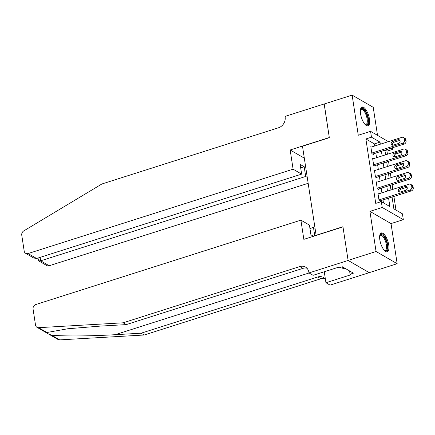 <?xml version="1.0" encoding="UTF-8"?>
<svg xmlns="http://www.w3.org/2000/svg" width="435" height="435" viewBox="0 0 435 435"><rect width="100%" height="100%" fill="white"/><g stroke="black" fill="none" stroke-linecap="round" stroke-linejoin="round"><path stroke-width="0.65" d="M388.727 244.948A9.891 3.746 72.3 0 0 381.277 232.953A9.891 3.746 72.3 0 0 379.831 239.805A9.891 3.746 72.3 0 0 387.28 251.8A9.891 3.746 72.3 0 0 388.727 244.948M369.456 119.021A9.891 3.746 72.3 0 0 362.012 107.026A9.891 3.746 72.3 0 0 360.561 113.878A9.891 3.746 72.3 0 0 368.01 125.873A9.891 3.746 72.3 0 0 369.456 119.021M392.06 197.033L393.871 208.865L402.424 213.813L403.321 219.67L382.224 207.468L381.326 201.612L389.88 206.554L388.591 198.137M348.114 260.462L342.981 226.901L303.842 239.359L300.9 220.148L35.887 304.505A3.806 3.252 -60 0 0 33.071 309.089L35.518 325.081A3.806 3.252 -60 0 0 36.964 327.305A3.806 3.252 -60 0 0 38.59 327.68L123.121 322.808L299.797 266.568A8.874 7.585 120 0 1 305.495 267.085A8.874 7.585 120 0 1 308.877 272.272L308.975 272.919L348.114 260.462L369.212 272.663L397.16 263.702L391.021 223.585L403.321 219.67M377.515 135.339L373.23 107.32L352.132 95.118L358.271 135.242L370.571 131.326L388.406 141.641M392.326 147.813L392.566 149.384L390.728 148.319M387.444 154.229L386.976 151.162L392.566 149.384M395.991 210.089L393.903 196.446M392.821 189.372L392.109 184.734M391.027 177.659L390.32 173.021M389.238 165.942L388.526 161.303M369.206 272.604L348.103 260.402L376.063 251.501L397.16 263.702M348.103 260.402L342.954 226.722L316.114 235.264L302.494 146.236L329.328 137.694L324.173 104.019L352.132 95.118M378.673 193.874L377.988 193.483L379.064 200.508L380.489 201.334L380.397 200.747M376.879 182.162L376.193 181.765L377.27 188.795L378.695 189.617L378.608 189.035M375.084 170.449L374.399 170.052L375.476 177.078L376.9 177.904L376.813 177.317M373.295 158.731L372.61 158.34L373.687 165.365L375.111 166.192L375.019 165.605M386.976 151.162L385.133 150.102M374.747 145.986L374.426 143.909L365.873 138.961L375.737 203.39L381.326 201.612M383.447 202.835L383.001 199.921M381.919 192.841L381.207 188.203M380.125 181.129L379.412 176.49M378.33 169.416L377.623 164.778M376.541 157.698L375.829 153.06M371.501 147.019L370.816 146.622L371.892 153.653L373.317 154.474L373.23 153.892M391.021 223.585L369.924 211.383L376.063 251.501M369.924 211.383L382.224 207.468M365.873 138.961L371.468 137.183L370.571 131.326M384.888 150.178L385.6 154.816M386.682 161.891L387.395 166.529M388.477 173.608L389.184 178.247M390.266 185.321L390.978 189.959M380.337 144.208L380.021 142.131L371.468 137.183M387.509 191.063L386.797 186.425M385.714 179.35L385.008 174.712M383.926 167.633L383.213 162.994M382.131 155.92L381.419 151.282M374.426 143.909L380.021 142.131M370.908 147.209L401.88 137.351A2.534 2.164 -60 0 1 403.506 137.498A2.534 2.164 -60 0 1 404.474 138.982L404.653 140.152A2.534 2.164 -60 0 1 402.777 143.207L371.8 153.066M372.632 154.082L404.202 144.028L402.777 143.207M398.014 139.684A2.028 1.735 120 0 1 399.319 139.804A2.028 1.735 120 0 1 400.069 141.718A2.028 1.735 120 0 1 398.59 143.436L393.224 145.143A2.028 1.735 120 0 1 391.919 145.024A2.028 1.735 120 0 1 391.168 143.11A2.028 1.735 120 0 1 392.647 141.391L398.014 139.684L399.444 140.51A2.028 1.735 120 0 1 399.912 140.429M392.756 145.225A2.028 1.735 120 0 1 394.072 142.218L399.444 140.51M403.506 137.498L404.936 138.319A2.534 2.164 120 0 1 405.898 139.804L406.078 140.978A2.534 2.164 120 0 1 404.202 144.028M360.436 109.81A8.559 3.241 -107.7 0 1 360.484 109.696A8.559 3.241 -107.7 0 1 366.846 114.709A8.559 3.241 -107.7 0 1 368.043 122.692A8.559 3.241 -107.7 0 1 365.221 124.579A8.559 3.241 -107.7 0 1 365.112 124.508M365.014 124.394A7.922 3.001 72.3 0 0 365.96 124.464A7.922 3.001 72.3 0 0 366.085 115.036A7.922 3.001 72.3 0 0 361.153 109.359A7.922 3.001 72.3 0 0 360.419 109.963M367.439 125.938A9.826 3.719 72.3 0 0 367.249 114.405A9.826 3.719 72.3 0 0 361.507 107.304M379.706 235.737A8.559 3.241 -107.7 0 1 379.755 235.623A8.559 3.241 -107.7 0 1 386.111 240.637A8.559 3.241 -107.7 0 1 387.313 248.619A8.559 3.241 -107.7 0 1 384.491 250.506A8.559 3.241 -107.7 0 1 384.382 250.435M384.284 250.321A7.922 3.001 72.3 0 0 385.231 250.391A7.922 3.001 72.3 0 0 385.35 240.963A7.922 3.001 72.3 0 0 380.424 235.286A7.922 3.001 72.3 0 0 379.69 235.89M386.704 251.865A9.826 3.719 72.3 0 0 386.519 240.332A9.826 3.719 72.3 0 0 380.777 233.231M341.856 266.976L343.052 268.765L344.841 268.194M293.103 169.188L28.09 253.551L36.616 258.482L301.629 174.12L293.103 169.188L290.167 149.977L329.3 137.52L324.233 103.998M36.616 258.482L33.707 257.993L25.649 253.328A3.806 3.252 -60 0 1 24.197 251.104L21.75 235.112A3.806 3.252 -60 0 1 23.778 230.893L101.877 183.994L278.558 127.754A8.874 7.585 -60 0 0 285.126 117.064L285.028 116.417L324.167 103.96M304.315 158.166L290.167 149.977M307.257 177.377L305.68 176.463L304.19 166.741L300.139 164.397L301.629 174.12M305.68 176.463L40.662 260.821L49.188 265.752A3.806 3.252 120 0 1 46.746 265.529L38.682 260.869L40.662 260.821L40.134 257.362M308.165 183.314L49.188 265.752M25.649 253.328A3.806 3.252 -60 0 0 28.09 253.551M304.19 166.741L300.672 167.861M37.948 258.053L38.682 260.869M123.121 322.808L126.242 324.613L100.322 326.103L67.713 328.768L46.931 332.503C46.425 333.047 47.899 333.895 51.346 335.053C60.411 336.38 90.556 336.212 115.177 334.694L141.098 333.205L317.773 276.964A8.874 7.585 120 0 1 323.471 277.481A8.874 7.585 120 0 1 325.396 279.172M314.771 235.879L313.477 227.418L309.954 228.538M313.477 227.418L315.054 228.331M141.098 333.205L144.219 335.01L320.894 278.77A8.874 7.585 120 0 1 324.907 278.601M306.931 268.205A8.874 7.585 120 0 0 302.918 268.373L126.242 324.613M51.346 335.053L59.687 339.882L144.219 335.01M308.975 272.919L313.113 275.311L338.158 267.335L339.072 267.862L342.427 266.796L353.432 273.158L350.077 274.229L350.991 274.757L325.94 282.728L330.073 285.121L369.212 272.663M300.9 220.148L309.426 225.074L310.916 234.797L313.488 236.287M324.26 271.761L325.94 282.728M59.687 339.882A3.806 3.252 120 0 1 58.067 339.507L36.964 327.305M349.571 270.929L350.077 274.229M372.697 158.922L403.675 149.064A2.534 2.164 -60 0 1 405.3 149.21A2.534 2.164 -60 0 1 406.268 150.695L406.448 151.864A2.534 2.164 -60 0 1 404.566 154.92L373.594 164.778M374.426 165.795L405.996 155.746L404.566 154.92M399.808 151.402A2.028 1.735 120 0 1 401.113 151.516A2.028 1.735 120 0 1 401.864 153.435A2.028 1.735 120 0 1 400.379 155.148L395.013 156.856A2.028 1.735 120 0 1 393.713 156.736A2.028 1.735 120 0 1 392.957 154.822A2.028 1.735 120 0 1 394.442 153.109L399.808 151.402L401.233 152.223A2.028 1.735 120 0 1 401.701 152.141M394.545 156.937A2.028 1.735 120 0 1 395.866 153.93L401.233 152.223M405.3 149.21L406.725 150.037A2.534 2.164 120 0 1 407.693 151.521L407.872 152.69A2.534 2.164 120 0 1 405.996 155.746M374.491 170.64L405.463 160.776A2.534 2.164 -60 0 1 407.095 160.923A2.534 2.164 -60 0 1 408.063 162.407L408.242 163.582A2.534 2.164 -60 0 1 406.361 166.632L375.389 176.496M376.215 177.507L407.785 167.459L406.361 166.632M401.603 163.114A2.028 1.735 120 0 1 402.902 163.234A2.028 1.735 120 0 1 403.658 165.148A2.028 1.735 120 0 1 402.174 166.861L396.807 168.568A2.028 1.735 120 0 1 395.507 168.454A2.028 1.735 120 0 1 394.752 166.534A2.028 1.735 120 0 1 396.236 164.821L401.603 163.114L403.027 163.935A2.028 1.735 120 0 1 403.495 163.854M396.339 168.655A2.028 1.735 120 0 1 397.661 165.648L403.027 163.935M407.095 160.923L408.519 161.749A2.534 2.164 120 0 1 409.487 163.234L409.667 164.403A2.534 2.164 120 0 1 407.785 167.459M376.286 182.352L407.258 172.494A2.534 2.164 -60 0 1 408.884 172.641A2.534 2.164 -60 0 1 409.852 174.125L410.031 175.294A2.534 2.164 -60 0 1 408.155 178.35L377.178 188.208M378.01 189.225L409.58 179.171L408.155 178.35M403.392 174.826A2.028 1.735 120 0 1 404.697 174.946A2.028 1.735 120 0 1 405.447 176.86A2.028 1.735 120 0 1 403.968 178.578L398.601 180.286A2.028 1.735 120 0 1 397.296 180.166A2.028 1.735 120 0 1 396.546 178.252A2.028 1.735 120 0 1 398.025 176.534L403.392 174.826L404.816 175.653A2.028 1.735 120 0 1 405.289 175.566M398.134 180.367A2.028 1.735 120 0 1 399.45 177.36L404.816 175.653M408.884 172.641L410.314 173.462A2.534 2.164 120 0 1 411.276 174.946L411.456 176.121A2.534 2.164 120 0 1 409.58 179.171M378.075 194.064L409.052 184.206A2.534 2.164 -60 0 1 410.678 184.353A2.534 2.164 -60 0 1 411.646 185.837L411.825 187.006A2.534 2.164 -60 0 1 409.944 190.062L378.972 199.921M379.804 200.937L411.374 190.889L409.944 190.062M405.186 186.539A2.028 1.735 120 0 1 406.491 186.658A2.028 1.735 120 0 1 407.242 188.578A2.028 1.735 120 0 1 405.757 190.291L400.39 191.998A2.028 1.735 120 0 1 399.091 191.878A2.028 1.735 120 0 1 398.335 189.964A2.028 1.735 120 0 1 399.819 188.252L405.186 186.539L406.611 187.365A2.028 1.735 120 0 1 407.078 187.284M399.923 192.08A2.028 1.735 120 0 1 401.244 189.073L406.611 187.365M410.678 184.353L412.103 185.179A2.534 2.164 120 0 1 413.071 186.664L413.25 187.833A2.534 2.164 120 0 1 411.374 190.889M405.898 139.804L404.474 138.982M406.078 140.978L404.653 140.152M392.647 141.391L394.072 142.218M115.177 334.694L309.073 272.973M317.773 276.964L320.894 278.77M302.918 268.373L299.797 266.568M38.59 327.68L46.931 332.503M407.693 151.521L406.268 150.695M407.872 152.69L406.448 151.864M394.442 153.109L395.866 153.93M409.487 163.234L408.063 162.407M409.667 164.403L408.242 163.582M396.236 164.821L397.661 165.648M411.276 174.946L409.852 174.125M411.456 176.121L410.031 175.294M398.025 176.534L399.45 177.36M413.071 186.664L411.646 185.837M413.25 187.833L411.825 187.006M399.819 188.252L401.244 189.073"/></g></svg>
